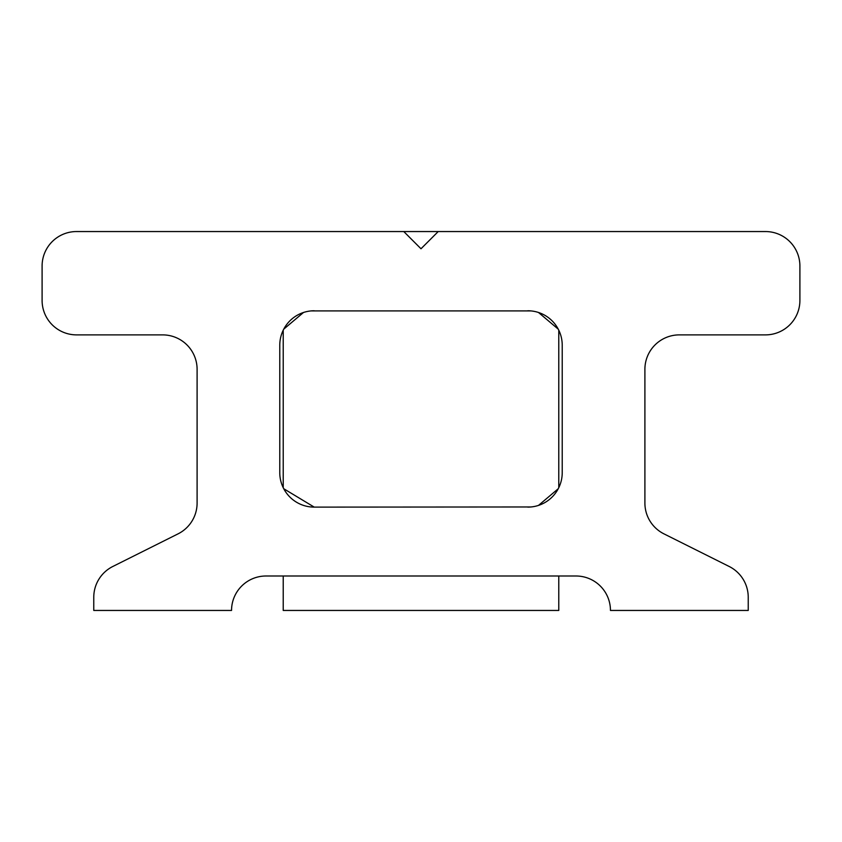 <?xml version="1.0" encoding="UTF-8"?>
<svg xmlns="http://www.w3.org/2000/svg" width="842" height="842" viewBox="0 0 842 842"><rect width="100%" height="100%" fill="white"/><g stroke="black" fill="none" stroke-linecap="round" stroke-linejoin="round"><path stroke-width="1.26" d="M403.781 231.55L438.219 231.55L421 248.769L403.781 231.55L76.548 231.55A34.448 34.448 0 0 0 42.1 265.998L42.1 300.436A34.448 34.448 0 0 0 76.548 334.884L162.664 334.884A34.448 34.448 0 0 1 197.102 369.333L197.102 503.053A34.448 34.448 0 0 1 178.062 533.86L112.807 566.487A34.448 34.448 0 0 0 93.767 597.294L93.767 610.45L231.55 610.45A34.448 34.448 0 0 1 265.998 576.002L576.002 576.002A34.448 34.448 0 0 1 610.45 610.45L748.233 610.45L748.233 597.294A34.448 34.448 0 0 0 729.193 566.487L663.938 533.86A34.448 34.448 0 0 1 644.898 503.053L644.898 369.333A34.448 34.448 0 0 1 679.336 334.884L765.452 334.884A34.448 34.448 0 0 0 799.9 300.436L799.9 265.998A34.448 34.448 0 0 0 765.452 231.55L438.219 231.55M283.217 576.002L283.217 610.45L558.783 610.45L558.783 576.002M558.783 330.201L558.783 487.686M283.217 330.201L283.217 487.686M283.754 329.148L303.488 312.487M311.098 310.919L530.902 310.919M530.902 506.968L314.224 507.116L283.754 488.739M558.246 488.739L538.512 505.4M538.512 312.487L558.246 329.148M527.776 310.772A34.448 34.448 0 0 1 562.224 345.22L562.224 472.667A34.448 34.448 0 0 1 527.776 507.116M314.224 507.116A34.448 34.448 0 0 1 279.776 472.667L279.776 345.22A34.448 34.448 0 0 1 314.224 310.772"/></g></svg>
